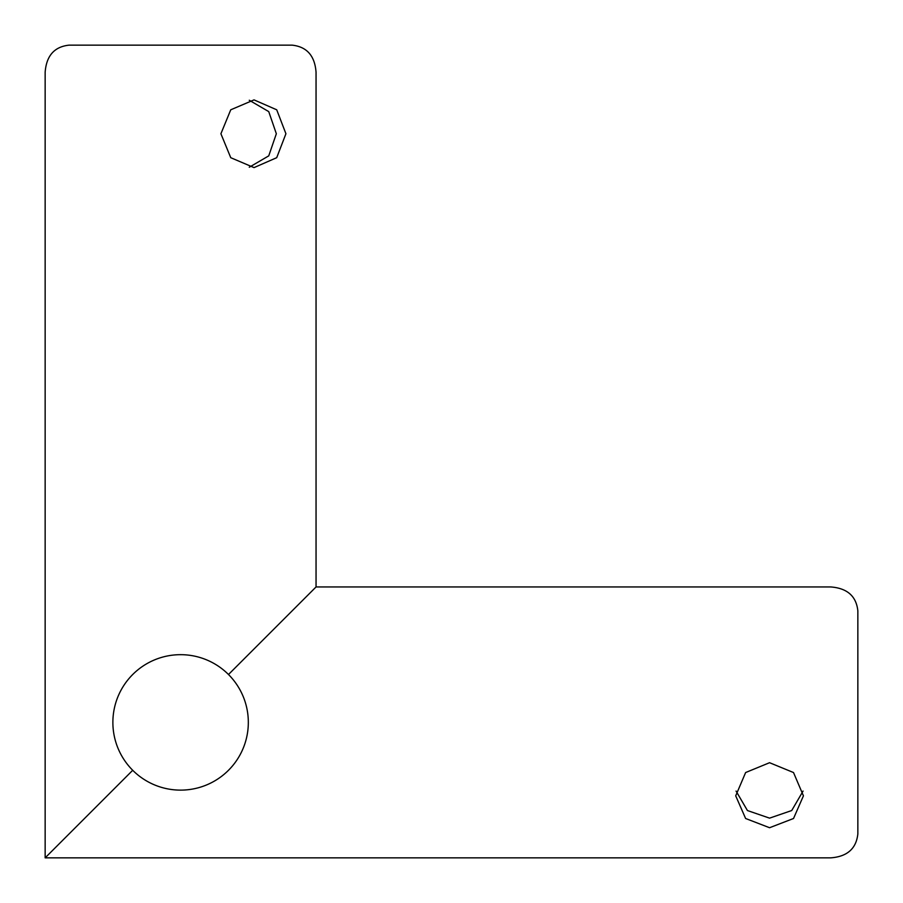 <?xml version="1.0" encoding="UTF-8"?>
<svg xmlns="http://www.w3.org/2000/svg" width="903" height="903" viewBox="0 0 903 903"><rect width="100%" height="100%" fill="white"/><g stroke="black" fill="none" stroke-linecap="round" stroke-linejoin="round"><path stroke-width="1.35" d="M112.875 722.4A67.725 67.725 0 0 0 180.6 790.125A67.725 67.725 0 0 0 248.325 722.4A67.725 67.725 0 0 0 180.6 654.675A67.725 67.725 0 0 0 112.875 722.4M769.57 762.708L745.63 772.539L735.708 795.836L745.618 818.502L769.57 827.724L793.523 818.502L803.433 795.836L793.511 772.539L769.57 762.708M803.072 791.073L791.717 810.533L769.57 818.141L747.436 810.544L736.069 791.073M285.924 133.746L276.724 109.805L254.036 99.883L230.75 109.794L220.908 133.746L230.75 157.698L254.036 167.608L276.713 157.686L285.924 133.746M249.273 100.244L268.744 111.611L276.341 133.746L268.744 155.869L249.273 167.236M228.493 674.507L316.05 586.95L316.05 72.24C314.831 55.783 306.851 46.753 292.132 45.15L69.068 45.15C54.372 46.719 46.403 55.749 45.15 72.24L45.15 857.85L132.707 770.293M316.05 586.95L830.76 586.95C847.251 588.203 856.281 596.172 857.85 610.868L857.85 833.932C856.247 848.651 847.217 856.631 830.76 857.85L45.15 857.85"/></g></svg>
